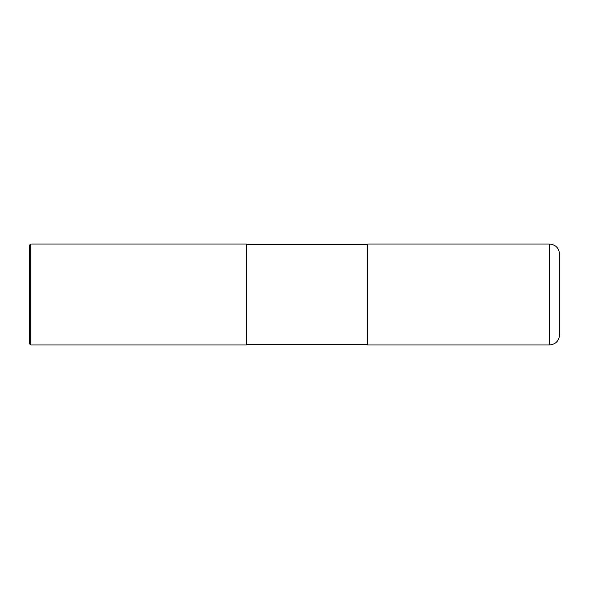 <?xml version="1.0" encoding="UTF-8"?>
<svg xmlns="http://www.w3.org/2000/svg" width="589" height="589" viewBox="0 0 589 589"><rect width="100%" height="100%" fill="white"/><g stroke="black" fill="none" stroke-linecap="round" stroke-linejoin="round"><path stroke-width="0.88" d="M549.456 244.015C555.589 244.612 558.954 247.976 559.55 254.109L559.55 334.891C558.954 341.024 555.589 344.388 549.456 344.985L367.705 344.985L367.705 244.015L549.456 244.015L549.456 344.985M367.705 244.516L246.541 244.516M30.709 244.015L246.541 244.015L246.541 344.985L30.709 344.985L29.45 343.726L29.45 245.274L30.709 244.015L30.709 344.985M367.705 344.484L246.541 344.484"/></g></svg>
